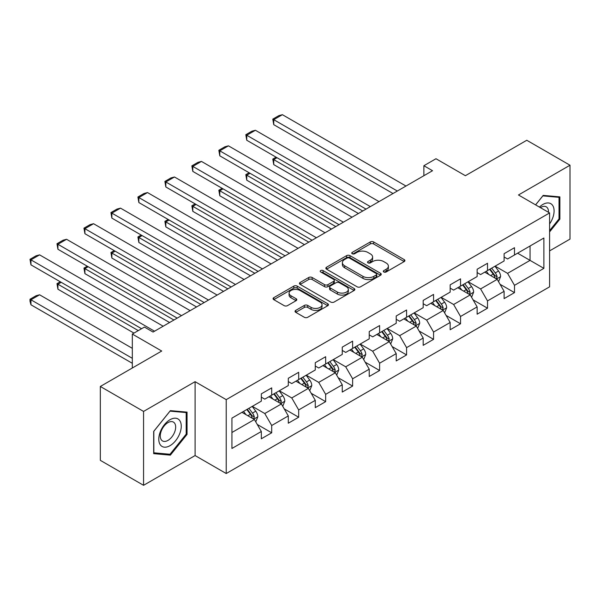 <?xml version="1.0" encoding="UTF-8"?>
<svg xmlns="http://www.w3.org/2000/svg" width="600" height="600" viewBox="0 0 600 600"><rect width="100%" height="100%" fill="white"/><g stroke="black" fill="none" stroke-linecap="round" stroke-linejoin="round"><path stroke-width="0.9" d="M383.805 271.98A1.68 0.968 0 0 0 386.183 271.98L404.22 261.57A2.4 1.388 0 0 0 404.918 260.595A2.4 1.388 0 0 0 404.22 259.612L373.665 241.972A2.4 1.388 0 0 0 370.267 241.972L352.237 252.382A1.68 0.968 0 0 0 351.743 253.072A1.68 0.968 0 0 0 352.237 253.755A1.68 0.968 0 0 0 354.608 253.755L356.947 252.405A7.68 4.433 0 0 1 367.808 252.405L370.358 253.875A7.68 4.433 0 0 1 372.608 257.017A7.68 4.433 0 0 1 370.358 260.153L368.017 261.495A1.68 0.968 0 0 0 367.53 262.185A1.68 0.968 0 0 0 368.017 262.868A1.68 0.968 0 0 0 370.395 262.868L372.728 261.525A7.68 4.433 0 0 1 383.595 261.525L386.138 262.995A7.68 4.433 0 0 1 388.388 266.13A7.68 4.433 0 0 1 386.138 269.265L383.805 270.615A1.68 0.968 0 0 0 383.317 271.298A1.68 0.968 0 0 0 383.805 271.98L383.805 270.615M295.755 310.373A2.4 1.388 0 0 0 295.05 311.355A2.4 1.388 0 0 0 295.755 312.337L304.327 317.28A2.4 1.388 0 0 0 307.718 317.28L327.75 305.722A2.4 1.388 0 0 0 328.455 304.74A2.4 1.388 0 0 0 327.75 303.757L297.195 286.118A2.4 1.388 0 0 0 293.805 286.118L273.772 297.683A2.4 1.388 0 0 0 273.067 298.665A2.4 1.388 0 0 0 273.772 299.64L284.13 305.625A2.4 1.388 0 0 0 287.52 305.625L296.093 300.675A2.4 1.388 0 0 0 296.798 299.692A2.4 1.388 0 0 0 296.093 298.71L290.955 295.748A6.42 3.705 0 0 1 289.08 293.13A6.42 3.705 0 0 1 293.04 289.702A6.42 3.705 0 0 1 300.038 290.505L320.153 302.115A6.42 3.705 0 0 1 322.035 304.74A6.42 3.705 0 0 1 318.067 308.168A6.42 3.705 0 0 1 311.07 307.358L307.718 305.423A2.4 1.388 0 0 0 304.327 305.423L295.755 310.373L295.755 312.337M549.592 250.89L570 239.108L570 165.225L526.77 140.265L465.382 175.71L435.982 158.738L423.877 165.727L432.525 170.715L153.075 332.055L144.428 327.067L132.322 334.058L132.322 368.002M143.565 411.428L143.565 485.31L195.09 455.558L195.09 381.675L143.565 411.428L100.328 386.467L161.715 351.03L132.322 334.058M195.09 381.675L226.222 399.645L549.592 212.947L549.592 286.83L226.222 473.528L226.222 399.645M570 165.225L518.467 194.978L549.592 212.947M357.112 286.808A2.4 1.388 0 0 0 360.51 286.808L380.535 275.243A2.4 1.388 0 0 0 381.24 274.26A2.4 1.388 0 0 0 380.535 273.285L349.987 255.645A2.4 1.388 0 0 0 346.59 255.645L326.558 267.21A2.4 1.388 0 0 0 325.86 268.185A2.4 1.388 0 0 0 326.558 269.168L357.112 286.808M321.375 272.347A1.68 0.968 0 0 1 323.085 272.587L323.085 270.585L354.142 288.517A2.4 1.388 0 0 1 354.847 289.5A2.4 1.388 0 0 1 354.142 290.483L334.118 302.048A2.4 1.388 0 0 1 330.72 302.048L300.165 284.407L300.165 282.442A2.4 1.388 0 0 0 299.46 283.425A2.4 1.388 0 0 0 300.165 284.407M300.165 282.442L308.737 277.493A2.4 1.388 0 0 1 312.135 277.493L324.525 284.647A2.4 1.388 0 0 0 327.923 284.647L333.608 281.37A2.4 1.388 0 0 0 334.305 280.388A2.4 1.388 0 0 0 333.608 279.405L320.707 271.957A1.68 0.968 0 0 1 320.212 271.275A1.68 0.968 0 0 1 321.248 270.375A1.68 0.968 0 0 1 323.085 270.585M143.565 485.31L100.328 460.35L100.328 386.467M257.257 424.463L271.702 432.795L271.702 425.505L288.3 415.92L288.3 423.21L298.68 417.217L298.68 409.935L315.278 400.35L315.278 407.64L325.657 401.647L325.657 394.357L342.255 384.772L342.255 392.062L352.627 386.07L352.627 378.78L369.233 369.195L369.233 376.485L379.605 370.5L379.605 363.21L396.21 353.625L396.21 360.915L406.582 354.923L406.582 347.632L423.188 338.048L423.188 345.337L433.56 339.345L433.56 332.055L450.165 322.478L450.165 329.76L460.537 323.775L460.537 316.485L477.135 306.9L477.135 314.19L487.515 308.197L487.515 300.907L504.112 291.322L504.112 298.612L514.493 292.62L514.493 285.337L543.885 268.358L543.885 238.013L530.055 246L530.055 260.377L543.885 268.358M271.702 432.795L261.322 438.787L261.322 431.498L231.93 448.47L231.93 418.118L261.322 401.145L261.322 393.855L271.702 387.87L271.702 395.153L288.3 385.575L288.3 378.285L298.68 372.293L298.68 379.582L315.278 369.998L315.278 362.707L325.657 356.715L325.657 364.005L342.255 354.42L342.255 347.13L352.627 341.145L352.627 348.435L369.233 338.85L369.233 331.56L379.605 325.567L379.605 332.858L396.21 323.272L396.21 315.983L406.582 309.99L406.582 317.28L423.188 307.695L423.188 300.413L433.56 294.42L433.56 301.71L450.165 292.125L450.165 284.835L460.537 278.843L460.537 286.132L477.135 276.548L477.135 269.257L487.515 263.272L487.515 270.555L504.112 260.97L504.112 253.688L514.493 247.695L514.493 254.985L543.885 238.013M268.935 396.75L281.385 403.942L264.78 413.528L252.33 406.335M261.322 397.155L264.78 399.15L271.702 395.153M264.78 413.528L271.702 425.505M281.385 403.942L288.3 415.92M295.913 381.18L308.362 388.365L291.757 397.95L279.308 390.765M288.3 381.577L291.757 383.572L298.68 379.582M291.757 397.95L298.68 409.935M308.362 388.365L315.278 400.35M322.89 365.603L335.34 372.795L318.735 382.38L306.285 375.188M315.278 366L318.735 368.002L325.657 364.005M318.735 382.38L325.657 394.357M335.34 372.795L342.255 384.772M349.86 350.032L362.317 357.218L345.712 366.803L333.263 359.61M342.255 350.43L345.712 352.425L352.627 348.435M345.712 366.803L352.627 378.78M362.317 357.218L369.233 369.195M376.837 334.455L389.287 341.64L372.69 351.225L360.24 344.04M369.233 334.853L372.69 336.847L379.605 332.858M372.69 351.225L379.605 363.21M389.287 341.64L396.21 353.625M403.815 318.877L416.265 326.07L399.668 335.655L387.217 328.462M396.21 319.275L399.668 321.278L406.582 317.28M399.668 335.655L406.582 347.632M416.265 326.07L423.188 338.048M430.793 303.308L443.243 310.493L426.645 320.077L414.195 312.892M423.188 303.705L426.645 305.7L433.56 301.71M426.645 320.077L433.56 332.055M443.243 310.493L450.165 322.478M457.77 287.73L470.22 294.915L453.623 304.5L441.173 297.315M450.165 288.127L453.623 290.123L460.537 286.132M453.623 304.5L460.537 316.485M470.22 294.915L477.135 306.9M484.748 272.153L497.197 279.345L480.6 288.93L468.143 281.737M477.135 272.558L480.6 274.553L487.515 270.555M480.6 288.93L487.515 300.907M497.197 279.345L504.112 291.322M517.605 253.185L530.055 260.377L507.57 273.353L495.12 266.168M504.112 256.98L507.57 258.975L514.493 254.985M507.57 273.353L514.493 285.337M195.09 455.558L226.222 473.528M423.877 165.727L423.877 175.71M231.93 432.495L254.407 419.52L241.958 412.327M254.407 419.52L261.322 431.498M500.048 284.288L514.493 292.62M473.077 299.858L487.515 308.197M446.1 315.435L460.537 323.775M419.123 331.013L433.56 339.345M392.145 346.582L406.582 354.923M365.168 362.16L379.605 370.5M338.19 377.737L352.627 386.07M311.212 393.308L325.657 401.647M284.235 408.885L298.68 417.217M549.592 231.93L559.882 219.135L559.882 196.882L543.195 195.39L535.582 204.862M153.675 453.653L170.363 455.145L187.05 434.385L187.05 412.132L170.363 410.647L153.675 431.408L153.675 453.653M559.02 218.632L559.882 219.135M186.188 433.89L187.05 434.385M168.6 454.125L170.363 455.145M384.48 272.22L386.138 271.26A7.68 4.433 0 0 0 388.388 268.125L388.388 266.13M372.608 257.017L372.608 259.013A7.68 4.433 0 0 1 370.358 262.147L368.692 263.108M404.183 261.593L373.665 243.968A2.4 1.388 0 0 0 370.267 243.968L352.905 253.995M380.505 275.257L349.987 257.64A2.4 1.388 0 0 0 346.59 257.64L326.595 269.183M376.298 274.95A1.68 0.968 0 0 0 376.785 274.26A1.68 0.968 0 0 0 376.298 273.577L349.478 258.09A1.68 0.968 0 0 0 347.1 258.09L344.64 259.515A7.68 4.433 0 0 0 342.39 262.65A7.68 4.433 0 0 0 344.64 265.785L362.97 276.368A7.68 4.433 0 0 0 373.83 276.368L376.298 274.95L376.298 276.945A1.68 0.968 0 0 0 376.785 276.263L376.785 274.26M342.39 262.65L342.39 264.645A7.68 4.433 0 0 0 344.64 267.78L344.64 265.785M376.298 276.945L373.83 278.362A7.68 4.433 0 0 1 362.97 278.362L344.64 267.78M300.195 284.423L308.737 279.495L308.737 277.493M334.305 280.388L334.305 282.382A2.4 1.388 0 0 1 333.608 283.365L327.923 286.65A2.4 1.388 0 0 1 324.525 286.65L312.135 279.495A2.4 1.388 0 0 0 308.737 279.495M323.085 272.587L354.112 290.498M337.38 292.072A6.42 3.705 0 0 0 344.377 292.875A6.42 3.705 0 0 0 348.345 289.455A6.42 3.705 0 0 0 346.462 286.83L339.375 282.743A2.4 1.388 0 0 0 335.985 282.743L330.293 286.02A2.4 1.388 0 0 0 329.595 287.002A2.4 1.388 0 0 0 330.293 287.985L337.38 292.072L337.38 294.067A6.42 3.705 0 0 0 344.377 294.877A6.42 3.705 0 0 0 348.345 291.45L348.345 289.455M329.595 287.002L329.595 288.998A2.4 1.388 0 0 0 330.293 289.98L330.293 287.985M337.38 294.067L330.293 289.98M322.035 304.74L322.035 306.735A6.42 3.705 0 0 1 318.067 310.163A6.42 3.705 0 0 1 311.07 309.36L307.718 307.425A2.4 1.388 0 0 0 304.327 307.425L295.785 312.353M289.08 293.13L289.08 295.125A6.42 3.705 0 0 0 290.955 297.743L290.955 295.748M296.062 300.69L290.955 297.743M327.72 305.737L297.195 288.12A2.4 1.388 0 0 0 293.805 288.12L273.803 299.663M498.562 281.707L500.618 276.525A6.48 3.743 -120 0 0 498.555 271.013L494.985 266.243M488.76 274.47L486.338 271.237M362.745 211.005L273.743 159.615L273.743 164.61L358.425 213.502M496.192 278.767L497.123 276.803A6.48 3.743 -120 0 0 495.27 272.903L491.7 268.14M490.072 269.077L494.033 274.365A3.3 1.905 60 0 1 494.632 275.37L497.123 276.803M489.623 269.34L493.192 274.103A6.48 3.743 60 0 1 495.045 278.002M277.028 157.718L273.743 159.615L272.79 159.067L276.075 157.17M273.743 164.61L272.79 159.067M397.335 191.032L273.743 119.677L273.743 124.672L393.007 193.53M405.975 186.045L282.39 114.69L273.743 119.677L272.79 119.13L278.843 115.635L282.39 114.69M273.743 124.672L272.79 119.13M549.592 223.935A15.893 9.18 120 0 0 552.585 218.31A15.893 9.18 120 0 0 551.595 204.24A15.893 9.18 120 0 0 539.415 207.075M557.947 196.71L559.02 197.333L559.02 218.888L549.592 230.61M535.62 204.877L542.85 195.885L559.02 197.333M548.49 212.31A10.883 6.285 120 0 0 546.248 206.835A10.883 6.285 120 0 0 540.382 207.63M170.017 445.673A15.893 9.18 120 0 0 181.26 426.202A15.893 9.18 120 0 0 170.017 419.715A15.893 9.18 120 0 0 158.782 439.185A15.893 9.18 120 0 0 170.017 445.673M167.97 440.4A10.883 6.285 120 0 0 175.08 430.808A10.883 6.285 120 0 0 173.415 422.092A10.883 6.285 120 0 0 167.97 422.625A10.883 6.285 120 0 0 160.86 432.217A10.883 6.285 120 0 0 162.532 440.94A10.883 6.285 120 0 0 167.97 440.4M153.847 431.25L170.017 411.135L186.188 412.582L186.188 434.138L170.017 454.252L153.847 452.812L153.817 431.235M185.115 411.96L186.188 412.582M471.585 297.285L473.647 292.103A6.48 3.743 -120 0 0 471.577 286.582L468.007 281.82M461.783 290.048L459.36 286.815M335.767 226.575L246.765 175.192L246.765 180.188L331.447 229.072M469.215 294.337L470.145 292.38A6.48 3.743 -120 0 0 468.293 288.48L464.722 283.718M463.095 284.655L467.055 289.942A3.3 1.905 60 0 1 467.655 290.94L470.145 292.38M462.645 284.918L466.215 289.68A6.48 3.743 60 0 1 468.067 293.58M250.05 173.295L246.765 175.192L245.812 174.645L249.097 172.748M246.765 180.188L245.812 174.645M444.607 312.862L446.67 307.68A6.48 3.743 -120 0 0 444.6 302.16L441.03 297.397M434.805 305.625L432.382 302.385M308.79 242.153L219.788 190.77L219.788 195.757L304.47 244.65M442.245 309.915L443.168 307.95A6.48 3.743 -120 0 0 441.315 304.058L437.745 299.288M436.118 300.225L440.077 305.513A3.3 1.905 60 0 1 440.678 306.517L443.168 307.95M435.668 300.487L439.237 305.25A6.48 3.743 60 0 1 441.09 309.15M223.072 188.873L219.788 190.77L218.835 190.215L222.12 188.317M219.788 195.757L218.835 190.215M370.358 206.61L246.765 135.255L246.765 140.25L366.03 209.108M379.005 201.615L255.413 130.267L246.765 135.255L245.812 134.708L251.865 131.212L255.413 130.267M246.765 140.25L245.812 134.708M343.38 222.188L219.788 150.833L219.788 155.82L339.053 224.678M352.028 217.192L228.435 145.837L219.788 150.833L218.835 150.285L224.888 146.79L228.435 145.837M219.788 155.82L218.835 150.285M417.638 328.433L419.692 323.25A6.48 3.743 -120 0 0 417.623 317.73L414.053 312.968M407.835 321.195L405.405 317.962M281.812 257.73L192.81 206.34L192.81 211.335L277.493 260.228M415.268 325.493L416.19 323.528A6.48 3.743 -120 0 0 414.338 319.627L410.768 314.865M409.147 315.803L413.107 321.09A3.3 1.905 60 0 1 413.707 322.095L416.19 323.528M408.69 316.065L412.26 320.827A6.48 3.743 60 0 1 414.12 324.728M196.095 204.442L192.81 206.34L191.858 205.792L195.142 203.895M192.81 211.335L191.858 205.792M390.66 344.01L392.715 338.827A6.48 3.743 -120 0 0 390.645 333.308L387.075 328.545M380.858 336.772L378.428 333.532M254.843 273.3L165.833 221.917L165.833 226.905L250.515 275.798M388.29 341.062L389.213 339.105A6.48 3.743 -120 0 0 387.36 335.205L383.79 330.442M382.17 331.38L386.13 336.668A3.3 1.905 60 0 1 386.73 337.665L389.213 339.105M381.712 331.642L385.283 336.405A6.48 3.743 60 0 1 387.143 340.305M169.118 220.02L165.833 221.917L164.88 221.37L168.172 219.472M165.833 226.905L164.88 221.37M363.683 359.587L365.737 354.405A6.48 3.743 -120 0 0 363.668 348.885L360.097 344.115M353.88 352.35L351.457 349.11M227.865 288.877L138.855 237.487L138.855 242.483L223.538 291.375M361.312 356.64L362.243 354.675A6.48 3.743 -120 0 0 360.382 350.782L356.812 346.013M355.192 346.95L359.153 352.237A3.3 1.905 60 0 1 359.752 353.243L362.243 354.675M354.743 347.212L358.305 351.975A6.48 3.743 60 0 1 360.165 355.875M142.148 235.597L138.855 237.487L137.91 236.94L141.195 235.042M138.855 242.483L137.91 236.94M316.403 237.757L192.81 166.403L192.81 171.398L312.075 240.255M325.05 232.77L201.458 161.415L192.81 166.403L191.858 165.855L197.91 162.36L201.458 161.415M192.81 171.398L191.858 165.855M289.425 253.335L165.833 181.98L165.833 186.975L285.105 255.833M298.072 248.34L174.48 176.985L165.833 181.98L164.88 181.433L170.933 177.938L174.48 176.985M165.833 186.975L164.88 181.433M262.447 268.913L138.855 197.558L138.855 202.545L258.127 271.403M271.095 263.918L147.502 192.562L138.855 197.558L137.91 197.002L143.962 193.515L147.502 192.562M138.855 202.545L137.91 197.002M235.47 284.483L111.877 213.127L111.877 218.123L231.15 286.98M244.118 279.495L120.525 208.14L111.877 213.127L110.933 212.58L116.985 209.085L120.525 208.14M111.877 218.123L110.933 212.58M208.493 300.06L84.907 228.705L84.907 233.7L204.173 302.558M217.14 295.065L93.547 223.71L84.907 228.705L83.955 228.157L90.008 224.663L93.547 223.71M84.907 233.7L83.955 228.157M181.515 315.638L57.93 244.282L57.93 249.27L177.195 318.127M190.163 310.642L66.578 239.288L57.93 244.282L56.977 243.728L63.03 240.233L66.578 239.288M57.93 249.27L56.977 243.728M336.705 375.157L338.76 369.975A6.48 3.743 -120 0 0 336.69 364.455L333.12 359.692M326.903 367.92L324.48 364.688M200.888 304.455L111.877 253.065L111.877 258.06L196.56 306.945M334.335 372.21L335.265 370.252A6.48 3.743 -120 0 0 333.405 366.353L329.835 361.59M328.215 362.528L332.175 367.815A3.3 1.905 60 0 1 332.775 368.82L335.265 370.252M327.765 362.79L331.335 367.553A6.48 3.743 60 0 1 333.188 371.452M115.17 251.167L111.877 253.065L110.933 252.517L114.218 250.62M111.877 258.06L110.933 252.517M309.728 390.735L311.782 385.553A6.48 3.743 -120 0 0 309.712 380.032L306.15 375.27M299.925 383.498L297.502 380.257M173.91 320.025L84.907 268.642L84.907 273.63L169.583 322.522M307.358 387.787L308.288 385.83A6.48 3.743 -120 0 0 306.428 381.93L302.865 377.168M301.237 378.105L305.197 383.385A3.3 1.905 60 0 1 305.798 384.39L308.288 385.83M300.788 378.36L304.358 383.13A6.48 3.743 60 0 1 306.21 387.022M88.192 266.745L84.907 268.642L83.955 268.095L87.24 266.197M84.907 273.63L83.955 268.095M282.75 406.305L284.805 401.123A6.48 3.743 -120 0 0 282.743 395.61L279.173 390.84M272.947 399.075L270.525 395.835M138.285 330.608L57.93 284.212L57.93 289.207L133.965 333.105M280.38 403.365L281.31 401.4A6.48 3.743 -120 0 0 279.457 397.507L275.888 392.737M274.26 393.675L278.22 398.963A3.3 1.905 60 0 1 278.82 399.967L281.31 401.4M273.81 393.938L277.38 398.7A6.48 3.743 60 0 1 279.233 402.6M61.215 282.315L57.93 284.212L56.977 283.665L60.262 281.767M57.93 289.207L56.977 283.665M255.772 421.882L257.827 416.7A6.48 3.743 -120 0 0 255.765 411.18L252.195 406.418M132.322 358.312L30.953 299.79L39.6 294.795L132.322 348.33M245.97 414.645L243.548 411.412M30.953 304.785L30 301.237L30 299.243L30.953 299.79L30.953 304.785L132.322 363.308M253.403 418.935L254.333 416.978A6.48 3.743 -120 0 0 252.48 413.077L248.91 408.315M247.282 409.252L251.243 414.54A3.3 1.905 60 0 1 251.843 415.537L254.333 416.978M246.833 409.515L250.403 414.278A6.48 3.743 60 0 1 252.255 418.178M30 299.243L36.053 295.748L39.6 294.795M154.545 331.207L30.953 259.853L30.953 264.847L141.57 328.71M163.185 326.22L39.6 254.865L30.953 259.853L30 259.305L36.053 255.81L39.6 254.865M30.953 264.847L30 259.305M386.138 271.26L386.138 269.265M368.017 262.868L368.017 261.495M370.358 262.147L370.358 260.153M352.237 253.755L352.237 252.382M370.267 243.968L370.267 241.972M373.665 243.968L373.665 241.972M404.22 261.57L404.22 259.612M326.558 269.168L326.558 267.21M346.59 257.64L346.59 255.645M349.987 257.64L349.987 255.645M380.535 275.243L380.535 273.285M362.97 278.362L362.97 276.368M373.83 278.362L373.83 276.368M312.135 279.495L312.135 277.493M324.525 286.65L324.525 284.647M327.923 286.65L327.923 284.647M333.608 283.365L333.608 281.37M354.142 290.483L354.142 288.517M304.327 307.425L304.327 305.423M307.718 307.425L307.718 305.423M311.07 309.36L311.07 307.358M296.093 300.675L296.093 298.71M273.772 299.64L273.772 297.683M293.805 288.12L293.805 286.118M297.195 288.12L297.195 286.118M327.75 305.722L327.75 303.757M496.56 278.978L500.58 276.653M495.27 272.903L498.555 271.013M490.658 275.565L493.192 274.103M469.582 294.548L473.603 292.23M468.293 288.48L471.577 286.582M463.68 291.142L466.215 289.68M442.605 310.125L446.625 307.8M441.315 304.058L444.6 302.16M436.702 306.72L439.237 305.25M415.627 325.695L419.647 323.377M414.338 319.627L417.623 317.73M409.725 322.29L412.26 320.827M388.65 341.272L392.67 338.955M387.36 335.205L390.645 333.308M382.748 337.868L385.283 336.405M361.673 356.85L365.692 354.525M360.382 350.782L363.668 348.885M355.778 353.445L358.305 351.975M334.695 372.42L338.715 370.103M333.405 366.353L336.69 364.455M328.8 369.015L331.335 367.553M307.725 387.998L311.745 385.68M306.428 381.93L309.712 380.032M301.822 384.592L304.358 383.13M280.748 403.575L284.767 401.25M279.457 397.507L282.743 395.61M274.845 400.162L277.38 398.7M253.77 419.145L257.79 416.827M252.48 413.077L255.765 411.18M247.868 415.74L250.403 414.278"/></g></svg>
